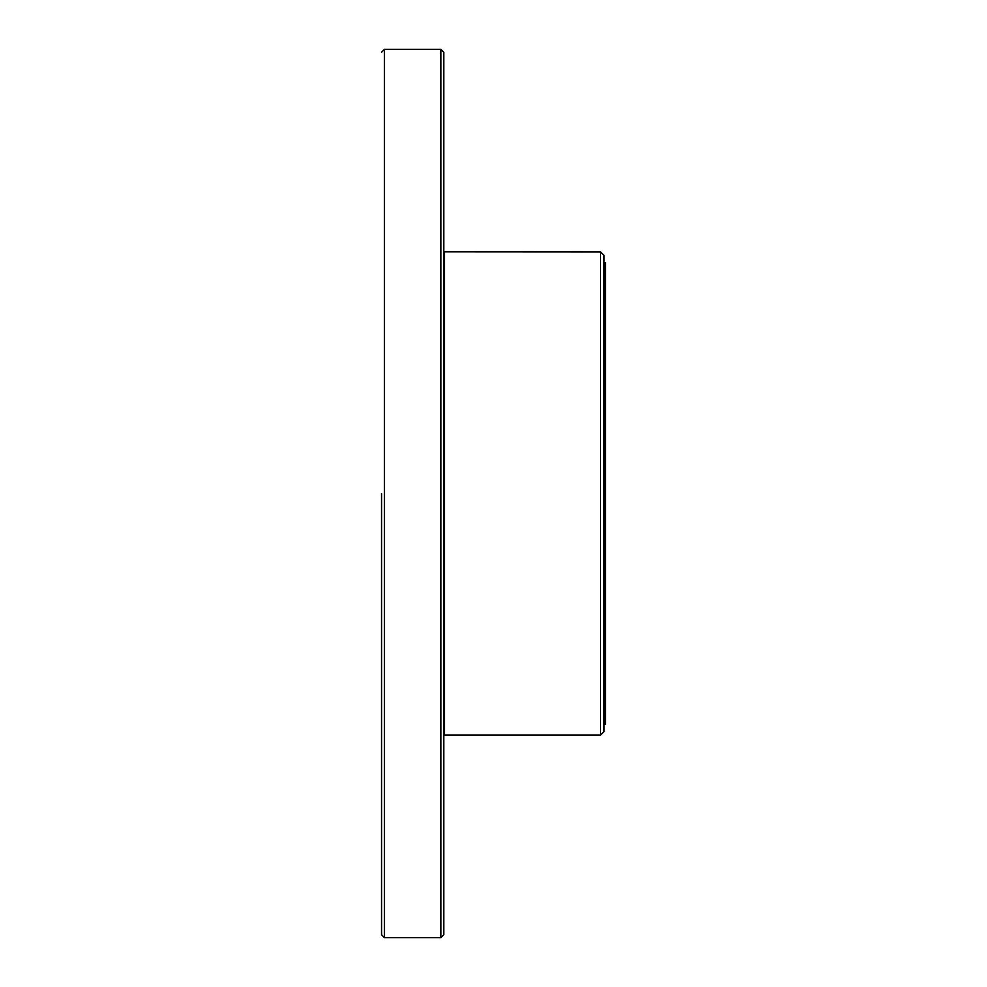 <?xml version="1.0" encoding="UTF-8"?>
<svg xmlns="http://www.w3.org/2000/svg" width="987" height="987" viewBox="0 0 987 987"><rect width="100%" height="100%" fill="white"/><g stroke="black" fill="none" stroke-linecap="round" stroke-linejoin="round"><path stroke-width="1.48" d="M381.574 493.5L381.574 934.812L381.574 493.5M443.755 493.5L443.755 934.812L440.918 937.65L440.918 49.35L443.755 52.188L443.755 738.671M604.007 724.495L605.426 724.495L605.426 262.505L604.007 262.505M600.491 251.882L600.491 735.118L604.007 731.601L604.007 255.399L600.491 251.882L443.755 251.796M600.491 735.118L444.471 735.118L444.471 251.882M443.755 735.204L444.471 735.118M381.574 52.188L384.412 49.35L384.412 937.65L381.574 934.812M384.412 937.65L440.918 937.65M384.412 49.35L440.918 49.35"/></g></svg>
